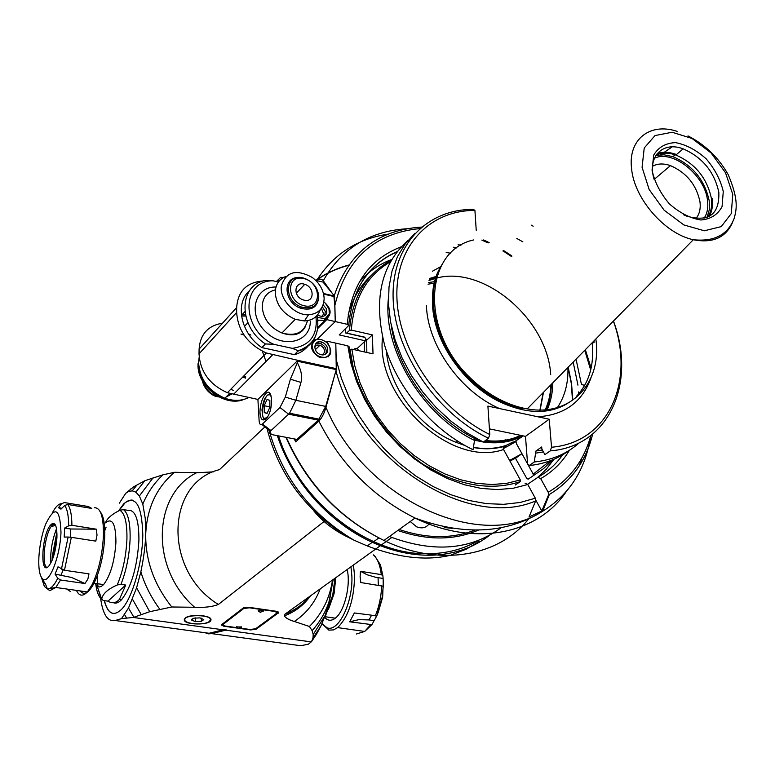 <?xml version="1.0" encoding="UTF-8"?>
<svg xmlns="http://www.w3.org/2000/svg" width="775" height="775" viewBox="0 0 775 775"><rect width="100%" height="100%" fill="white"/><g stroke="black" fill="none" stroke-linecap="round" stroke-linejoin="round"><path stroke-width="1.16" d="M399.144 529.499C426.754 538.732 451.999 538.945 474.872 530.129M429.515 523.144C426.676 527.688 422.414 528.928 416.727 526.864L410.217 521.517M452.242 528.337L445.431 527.659L443.668 526.768M478.378 530.1C454.305 540.446 427.442 540.582 397.769 530.488M389.408 536.523C433.312 553.069 470.57 550.124 501.202 527.688M269.526 392.906L269.564 393.865M277.334 435.647C292.127 481.227 329.714 523.309 372.601 542.452C394.194 552.1 415.332 556.285 436.025 555.007M438.524 554.813C458.228 552.924 475.24 546.414 489.567 535.283M478.417 540.456C463.653 549.165 446.797 553.592 427.858 553.747M425.901 553.728C366.74 554.212 298.85 500.728 278.554 435.879M277.314 435.637C293.773 481.866 323.446 516.47 366.343 539.448M449.229 555.501L447.669 555.898C424.09 560.732 397.284 557.409 367.253 545.939L353.952 540.156C310.911 514.455 282.633 477.875 269.119 430.425M213.464 471.859L196.579 472.75L174.549 472.275L163.002 474.804L144.925 480.674L133.93 486.661L125.734 493.268L128.669 491.457L130.723 488.928M264.905 426.918L219.48 469.631C165.831 482.689 162.876 570.603 218.366 604.452L325.665 520.238M128.669 491.457L132.254 490.846L135.819 492.144L139.355 496L142.813 504.118L145.235 518.368L145.719 534.014C145.371 560.315 154.06 584.641 171.788 606.99L149.691 611.708L133.319 617.462L223.239 629.813L226.009 629.319M171.788 606.99L194.632 607.271C204.484 607.745 212.398 606.806 218.366 604.452M391.792 537.482L381.465 544.893M380.37 545.678L285.113 614.071L284.309 615.854C285.743 618.072 289.085 619.942 294.345 621.472L309.399 626.481L312.141 630.637L313.216 634.522L312.955 638.164L320.889 626.055L316.462 634.26L311.521 641.613L312.955 638.164M293.522 644.742L300.787 645.73L308.45 644.161L311.521 641.613M311.298 641.903L225.719 630.153L225.971 629.474M237.353 628.099L223.781 626.219L221.243 624.931L243.108 608.084L248.833 607.309L276.268 611.281L278.729 612.579L256.167 629.213L250.635 629.939L239.785 628.438M185.283 618.053C190.059 613.626 212.03 615.205 210.955 619.864C211.158 625.512 183.258 625.26 184.285 619.613L185.283 618.053M204.997 632.71L208.533 633.853L211.604 633.611L225.719 630.153M312.141 630.637C319.145 622.848 324.541 613.945 328.3 603.938L329.617 600.16L332.833 579.807M329.617 600.16L325.287 615.224L320.889 626.055M132.254 490.846L137.185 484.743M135.819 492.144L144.925 480.674M125.734 493.268L119.35 503.14M100.605 598.213C102.852 614.575 107.715 622.005 115.204 620.513L121.51 618.624L128.505 608.007L136.603 587.789L140.847 571.873C143.821 557.487 145.448 544.864 145.719 534.014C146.969 508.003 156.579 487.417 174.549 472.275M104.247 600.625C107.841 613.936 113.615 616.842 121.568 609.353C132.351 598.281 142.464 563.134 142.803 534.963C141.922 504.971 135.596 494.557 123.816 503.731L118.43 511.016M223.239 629.813L209.085 633.272L115.204 620.513M133.319 617.462L121.51 618.624M126.548 618.004L124.61 614.662M133.862 617.191L128.505 608.007M141.098 614.372L132.496 599.269M149.691 611.708L136.603 587.789M159.824 609.237C151.27 597.68 144.944 585.222 140.847 571.873M142.813 504.118C147.56 492.658 154.293 482.883 163.002 474.804M139.355 496L153.227 477.623M104.441 600.654C106.388 608.443 109.343 612.725 113.305 613.49M132.108 499.991L128.747 500.417L125.211 502.636L118.74 510.861M309.399 626.481C322.003 613.907 329.714 598.426 332.523 580.039M313.216 634.522L325.287 615.224M287.951 612.909L288.261 614.246M347.161 569.518C350.978 584.989 344.468 611.591 335.284 618.188C331.187 621.259 327.612 620.891 324.56 617.094L332.727 595.21L325.752 615.224M328.474 609.257L334.083 593.669L335.788 577.685M321.906 623.623L327.021 627.769C338.278 632.72 353.09 602.495 351.879 576.145L350.968 566.787M321.877 623.691L329.055 630.143L333.589 629.881L337.629 627.605C348.488 616.793 354.136 599.521 354.572 575.777L353.439 565.014M327.234 608.84L328.6 609.034M349.728 621.802L358.932 619.632L369.065 619.923L374.141 620.668L371.923 624.631L349.728 621.802L354.33 612.957L376.844 615.863L382.162 597.37L383.257 586.249L360.801 582.538L360.113 576.658L360.472 571.291L381.3 574.614L382.889 575.806L383.121 578.489L375.139 577.152L367.127 574.769L360.472 571.291M383.257 586.249L383.121 578.489M382.889 575.806L380.448 564.878L374.887 556.092L373.221 554.793C377.415 558.358 380.108 564.965 381.3 574.614M377.599 614.081L377.357 614.672M376.766 615.922L374.141 620.668M383.315 580.708L382.656 597.234L378.016 613.015M294.984 609.237L295.488 610.293M294.306 611.039L293.783 609.944M293.502 610.109L294.025 611.213M291.022 612.899L290.276 611.824M295.236 609.072L296.748 609.45M305.767 601.632L306.668 599.811M303.064 603.27L299.479 607.077L298.617 606.815M313.507 510.512C322.468 521.527 333.986 530.429 348.062 537.22L353.952 540.156M278.448 612.037L277.285 612.899M221.534 624.456L222.687 624.999M277.237 611.475L277.305 612.696M240.473 628.157L250.112 629.494L255.643 628.767L277.305 612.763L274.834 611.465L249.376 607.794L243.66 608.559L222.628 624.747L225.167 626.035L236.782 627.643M258.143 610.787L263.461 610.739M236.365 626.965L241.558 626.936M263.219 611.272L258.356 610.545L258.482 611.368M241.335 627.44L236.559 626.752L236.656 627.508M236.336 627.043L238.448 628.496L241.587 626.83M209.405 621.414L210.422 619.864C211.488 614.468 184.586 614.197 184.818 619.622C183.869 624.107 204.687 625.599 209.405 621.414M195.31 617.878L195.252 621.637L191.512 620.019L193.886 618.15L200.008 617.898L203.738 619.525L201.345 621.385L195.252 621.637L191.473 619.855M192.287 618.75L191.735 619.603M201.393 618.169L201.345 621.385L203.738 619.525M195.252 621.637L201.345 621.385M364.521 341.668L364.26 351.898M44.127 582.209L43.042 582.054L44.359 586.423L41.492 577.578M46.587 588.215L44.359 586.423M70.583 591.625L66.669 589.01M57.767 578.257L60.518 579.991L84.959 583.527L87.856 579.128L88.97 573.868L64.47 570.264L58.009 566.806L55.064 574.11L57.767 578.257C54.027 585.755 50.54 589.242 47.323 588.719L45.415 583.875L43.042 582.054M64.47 570.264L71.329 537.317L95.8 541.134L97.03 535.118L96.294 529.18L70.67 528.996L64.654 528.046L64.199 537.065L68.132 537.036L61.448 569.16M64.654 528.046L68.684 525.808L71.91 525.295L96.294 529.18M88.321 506.511L91.76 508.429L67.716 504.467L64.635 505.484L60.954 509.175L58.503 507.712L61.564 503.702L64.412 502.568L88.321 506.511L85.56 507.412M38.895 556.896C38.343 569.257 39.748 576.716 43.119 579.274C49.523 583.662 60.208 555.956 60.983 532.396C60.014 507.954 54.86 505.29 45.531 524.413C41.889 534.343 39.67 545.164 38.895 556.896M56.933 537.743C55.897 550.453 53.233 559.831 48.961 565.876C39.632 577.443 41.588 534.382 50.695 524.908C55.044 521.12 57.117 525.402 56.933 537.743M61.864 508.264L58.503 507.712M94.56 507.732C100.779 507.751 103.734 517.225 103.414 536.126C102.358 554.745 98.638 570.826 92.273 584.369L87.343 591.955C82.799 596.682 79.157 596.169 76.434 590.405M51.644 524.007L55.17 524.568M100.304 511.849C103.617 516.034 105.08 524.481 104.712 537.182C103.714 554.881 100.178 570.177 94.114 583.062C88.699 593.175 84.049 595.801 80.164 590.928M105.245 522.912C112.268 517.312 115.824 523.784 115.921 542.326C114.593 561.468 110.486 575.554 103.608 584.592L101.186 586.53L99.064 587.004L97.156 586.2L95.122 583.362M101.738 599.162C102.532 593.921 107.696 589.194 117.228 584.98L120.948 584.36L125.753 585.057L107.967 601.148L103.259 600.489L101.215 598.784C98.425 596.333 96.584 591.228 95.693 583.449M125.385 509.931L128.204 510.396L123.506 509.621L119.854 510.279C111.929 514.242 107.163 518.349 105.555 522.602M107.967 601.148C112.113 603.715 115.921 603.134 119.398 599.414L125.753 585.057M128.117 510.289C135.392 509.737 138.996 519.792 138.909 540.466C137.175 567.29 131.392 587.043 121.549 599.714C118.614 602.747 115.921 603.744 113.47 602.708M56.924 531.912L52.216 556.702L52.109 560.344M56.556 528.666C52.225 539.826 50.268 551.383 50.685 563.318M54.269 523.629L50.918 526.835C44.504 536.329 41.559 565.111 46.829 567.436M47.323 588.719L49.774 590.695L55.829 587.469L60.518 579.991M84.959 583.527L71.6 577.472L55.064 574.11M71.329 537.317L68.132 537.036M334.296 376.524L325.955 407.379C324.115 413.608 321.761 418.19 318.874 421.135L295.682 441.866L295.643 439.192M294.287 438.921L295.682 441.866M332.32 293.425L323.262 280.744C321.499 278.69 319.348 278.642 316.801 280.608M576.048 359.154L581.482 384.574L584.747 385.311M527.649 484.288L537.957 477.284L540.679 478.621L548.216 492.261L548.535 494.925L541.793 510.996L535.825 500.166M335.943 370.799C358.873 461.464 468.517 530.342 535.67 500.912L528.986 517.032L541.793 510.996M537.385 477.671L546.336 469.175L553.854 459.304M513.796 459.052L509.979 461.135M535.67 500.912L535.331 498.228L527.775 484.501L525.043 483.145M535.331 498.228L520.064 502.491L503.672 504.322L486.458 503.643L468.72 500.427L450.817 494.692L433.08 486.526L415.855 476.044L399.512 463.45L384.371 448.977L370.75 432.915L358.903 415.594L349.089 397.352L341.465 378.558L336.195 359.59L335.788 343.141L347.83 345.815L349.312 346.977C354.533 398.98 396.296 455.216 445.712 476.887M365.635 338.636L365.432 340.826L357.101 348.585M295.343 415.536L295.333 414.392M419.662 228.615C374.451 233.139 346.183 258.753 334.868 305.457L335.265 321.567L317.207 339.276L335.265 321.567L334.5 296.079L323.456 293.473M334.868 305.457L333.938 296.806M391.578 259.557C378.82 264.294 368.028 271.841 359.203 282.207M365.432 340.826L339.208 334.907L348.702 325.481L347.229 324.308L326.75 319.62L326.73 318.719C332.02 313.633 331.08 308.033 323.902 301.911M476.238 230.291L474.92 210.412C429.321 210.345 394.785 246.402 396.945 298.462C398.805 350.397 439.173 409.927 489.79 434.513L487.901 406.081L549.213 419.217L551.538 447.243L550.231 450.895L544.903 454.605L541.87 449.016L541.706 446.972L535.932 451.031L534.246 462.007L529.131 465.562L527.601 464.138L525.489 436.364L489.412 428.866M549.213 419.217L525.489 436.364M542.403 450.004L535.932 451.031M536.087 453.075L543.43 451.903M534.246 462.007C552.139 460.118 567.155 453.704 579.293 442.767M522.863 241.848L516.809 238.458M568.947 450.575C557.709 458.974 544.438 463.963 529.131 465.562M556.721 408.551L557.448 407.524M557.545 407.379C564.965 396.122 568.424 382.811 567.91 367.447M440.907 266.6L432.382 271.25M551.538 447.243C608.762 442.486 635.316 381.193 613.393 321.121M531.572 225.186L533.171 226.213M595.839 339.004C602.252 382.666 571.039 417.018 527.223 408.89L523.542 408.183C504.67 403.92 487.136 394.049 470.948 378.558C419.972 331.264 424.032 250.509 473.719 239.921M723.269 191.502L722.067 206.596C717.747 214.714 710.665 219.18 700.823 219.993C690.06 218.23 679.568 212.844 669.368 203.844C660.397 193.295 654.623 182.096 652.056 170.238L653.693 155.107C658.372 147.231 665.648 143.065 675.509 142.619C686.117 144.644 696.337 150.05 706.18 158.836C714.86 169.028 720.556 179.916 723.269 191.502M654.081 179.209C647.125 156.618 662.741 141.011 683.143 148.839C702.45 157.335 714.356 171.837 718.842 192.326C719.52 214.539 708.728 222.444 686.456 216.041L683.434 214.665M707.575 217.213C711.082 212.243 712.341 205.937 711.363 198.303C706.936 177.892 695.107 163.467 675.858 155.048C668.36 152.501 661.773 152.501 656.096 155.068M712.118 198.526C713.039 205.559 712.06 211.527 709.202 216.438M657.161 153.615C662.654 151.687 668.854 151.9 675.761 154.264L676.478 154.516M707.003 217.436L709.299 209.773L709.222 200.841C704.717 179.965 692.627 165.24 672.942 156.666L663.942 154.777L655.766 155.581M654.371 158.313C672.371 149.12 705.008 175.121 707.498 200.328C708.418 207.535 707.275 213.522 704.049 218.298M652.55 166.276C657.529 163.467 663.507 163.244 670.462 165.618C686.514 172.68 696.347 184.712 699.97 201.723C700.833 208.746 699.467 214.365 695.882 218.589M414.664 233.527L405.044 244.135L397.43 256.738L392.034 271.105L389.011 286.944L388.488 303.926L390.513 321.673L395.056 339.789L402.06 357.847L411.37 375.41L422.782 392.053L436.015 407.388L450.769 421.048L466.666 432.692L483.338 442.079L488.492 438.243L489.79 434.513M407.844 240.589C380.748 265.011 373.104 300.245 384.933 346.309C397.875 389.35 432.915 430.454 473.06 449.733L474.804 438.573C432.547 417.715 397.478 370.062 391.239 325.374M474.92 210.412L473.409 209.395C426.647 209.017 391.017 245.791 393.157 299.14C394.998 352.354 436.558 413.385 488.492 438.243M388.382 298.53C382.734 349.612 422.385 415.448 474.93 440.636M550.231 450.895C609.373 446.303 636.585 382.772 613.48 321.024M552.846 382.782C552.672 393.061 550.599 402.438 546.637 410.915M522.602 435.763C511.5 441.275 498.887 443.029 484.753 441.033M479.183 439.997L474.823 438.902M394.417 340.293L394.272 337.261M429.621 278.448L436.509 276.326M550.705 374.674C547.673 319.484 483.561 264.788 436.141 278.196M435.86 278.264L429.021 280.463M473.864 438.088L477.264 438.97M485.499 440.481C498.548 442.07 510.26 440.355 520.635 435.356M544.602 411.157C548.438 403.203 550.55 394.388 550.947 384.729M436.151 277.382L429.34 279.349M393.07 333.017L393.022 334.742M474.91 440.287L483.125 441.983M483.416 442.021C498.296 444.094 511.452 442.031 522.883 435.821M545.552 411.05C549.204 402.942 551.132 394.029 551.354 384.303M506.075 445.412L512.546 442.215L514.629 441.702L514.358 442.225C508.652 446.042 504.971 447.853 503.343 447.659L506.075 445.412C496.126 448.715 485.276 449.364 473.544 447.369M505.542 440.171L505.184 439.522M503.237 448.686L516.063 441.556L516.547 443.881L521.962 453.685L509.592 460.437M516.063 441.556L514.358 442.225M450.624 253.222L446.206 252.495M390.222 261.911C366.788 275.784 353.817 298.52 351.298 330.102L372.358 334.887L373.017 353.846L351.85 349.147L354.785 365.819L359.958 382.598L367.263 399.125L376.563 415.022L387.665 429.941L400.326 443.562L414.257 455.593L429.166 465.756L444.714 473.864L460.563 479.754L476.373 483.319L491.805 484.53L506.559 483.387L520.335 479.948L503.576 449.49L503.188 447.107L505.358 446.109M527.581 463.867L521.962 453.685L515.482 458.277L509.814 460.825M520.335 479.948L520.257 481.604L515.288 485.014M515.482 458.277L526.826 478.514L528.172 479.183L533.161 475.772L533.239 474.126L550.24 460.757M366.837 352.48L366.672 340.186L364.647 337.154L346.687 333.085L349.477 330.412L351.298 330.102M351.85 349.147L349.661 349.796M366.672 340.186L372.358 334.887M364.783 337.358L345.282 332.892L345.66 328.697M346.687 333.085L345.282 332.892M527.872 464.39L533.239 474.126M572.434 399.687L571.32 383.606L568.056 367.302M533.161 475.772L543.546 468.623L552.507 459.875M572.773 399.425L571.533 383.402L568.182 367.166M348.237 314.669C352.557 298.627 360.268 285.5 371.39 275.299M450.924 252.921L450.294 252.805M391.21 260.168C366.091 273.885 352.179 297.3 349.477 330.412M350.019 349.457L353.138 367.011M424.962 465.407L444.172 475.685C471.723 487.388 497.085 489.354 520.257 481.604M317.818 320.123L324.289 320.463L326.73 318.719M327.496 318.215L328.862 315.386M317.43 317.469L325.171 318.632L329.375 313.894L328.978 308.925L325.975 304.246M317.837 327.534L325.51 319.93M323.146 304.846L326.227 308.489L326.798 312.732C325.829 315.764 323.572 316.868 320.046 316.035L317.624 314.815M324.754 315.648L325.287 311.424L322.293 306.774M321.412 308.256L323.64 313.982L321.906 316.355M263.248 280.967C246.779 282.187 237.915 291.042 236.666 307.53L236.646 312.432C238.012 330.915 247.913 344.429 266.329 352.983L297.871 360.327L297.745 361.295L336.282 369.597L325.684 406.4L318.351 420.137L296.815 439.415L271.124 434.446L270.378 431.472L271.008 430.6L289.569 413.24L295.856 400.297L300.952 382.424C302.618 377.318 301.417 370.731 297.358 362.661L297.745 361.295M315.677 339.818L313.71 340.593L314.921 339.392C309.147 345.795 310.833 351.879 319.959 357.662C331.157 358.118 333.589 352.945 327.244 342.143L327.224 341.223L335.788 343.141L336.282 369.597M314.921 339.392L314.398 338.365M308.624 345.33C305.098 349.922 300.38 353.042 294.471 354.669L261.882 347.597C240.686 333.628 234.476 303.083 249.802 290.383M261.882 347.597L265.418 343.955L273.74 344.294L292.282 348.343L298.22 350.746L294.471 354.669M278.409 282.042L273.304 280.831L265.127 280.463C238.458 285.161 238.09 326.265 265.418 343.955M320.385 309.583C317.847 316.694 312.528 320.482 304.43 320.957L295.256 319.329C282.982 313.798 276.307 304.904 275.232 292.63C275.454 284.609 279.029 279.203 285.946 276.423M324.144 298.433C323.718 308.45 318.486 313.914 308.46 314.815C294.519 315.357 279.552 299.508 281.315 286.052C285.956 271.628 296.273 268.76 312.277 277.45C319.688 283.195 323.64 290.189 324.144 298.433M318.757 297.164C317.673 307.229 311.695 310.93 300.826 308.285C283.747 302.851 282.061 276.743 298.646 277.557M248.378 333.754L250.916 335.091M265.999 361.508L262.347 351.211M244.067 335.11L240.938 334.054M326.343 342.075L327.224 341.223M313.71 340.593L312.945 341.097M328.193 356.887L329.685 353.972M330.257 352.334L329.937 347.51L327.215 342.938C319.891 337.358 314.844 338.084 312.073 345.098C312.945 353.448 317.411 357.546 325.481 357.391L328.581 355.56L330.257 352.334M327.641 351.182C326.585 354.437 324.173 355.551 320.424 354.524C312.102 351.811 313.71 338.975 321.935 342.143C326.11 344.071 328.019 347.084 327.641 351.182M325.481 354.252L326.168 352.586C326.546 348.498 324.638 345.495 320.463 343.567L315.493 343.906M314.698 346.871L316.849 345.117L319.949 345.233C323.252 346.764 324.754 349.137 324.454 352.383L322.487 354.95M318.438 281.005L323.049 282.11L334.5 296.079M305.747 417.618L306.125 416.562M325.684 406.4L295.856 400.297L285.326 397.071L279.959 407.514L261.95 424.468C260.177 425.233 259.218 423.741 259.073 419.982L257.91 399.425L297.871 360.327M266.329 352.983L227.385 392.722L257.91 399.425M227.385 392.722C209.608 384.681 200.163 371.729 199.03 353.846L199.097 349.099C200.221 334.209 208.029 325.568 222.532 323.165M230.727 389.302L233.42 390.406M285.326 397.071L290.392 379.188L297.358 362.661M259.954 411.874C260.216 404.434 262.008 398.524 265.321 394.136C272.771 384.991 273.982 410.246 266.397 418.326C262.551 421.765 260.4 419.614 259.954 411.874M269.245 432.925L271.124 434.446M283.563 277.489L280.686 277.343L276.346 281.558M278.661 280.899L280.86 279.368M264.246 412.639L267.065 413.433L269.874 407.253L269.836 400.317L266.997 399.571L264.217 405.722L264.246 412.639L267.162 413.22M264.217 405.722L269.874 406.865M245.52 378.113L242.807 376.989M241.354 314.824L245.404 314.805M245.675 316.006L241.509 316.045M243.65 376.117L245.801 376.989M326.75 319.62L317.702 328.581M318.757 296.37C317.857 287.845 313.11 281.838 304.536 278.361L303.199 277.983C284.764 272.722 282.933 301.02 301.543 307.055C311.976 309.593 317.711 306.028 318.757 296.37M303.839 278.554C285.936 274.059 286.198 301.707 304.265 305.796C322.206 310.01 321.606 282.623 303.839 278.554M304.178 300.187L303.122 299.877C292.514 296.496 294.258 280.414 304.749 284.328C314.892 287.283 314.398 302.948 304.178 300.187M353.739 349.535C355.841 347.597 357.43 347.965 358.525 350.629M479.522 541.25L466.133 549.223L451.273 554.929M224.479 629.329L225.205 630.288M223.839 629.571L224.653 629.261M300.787 645.73L211.604 633.611L211.003 632.797M196.579 472.75C152.627 494.402 149.817 568.24 194.632 607.271M294.345 621.472C306.348 613.451 314.96 602.592 320.201 588.884M309.632 596.469C303.083 604.413 294.907 610.274 285.113 614.071M328.484 604.461L333.192 579.555M334.965 578.286L332.727 595.21L334.083 593.669M370.605 624.815L364.667 631.451L356.355 634.028M381.688 585.793C381.222 596.673 379.072 606.757 375.245 616.028M378.316 585.27L378.055 577.685M369.065 619.923L371.409 615.466M278.322 612.143L278.332 613.161M256.167 629.213L256.167 628.389M223.781 626.219L223.791 625.725M243.66 607.774L243.66 608.559M222.977 624.233L222.987 623.352M64.635 505.484C67.26 508.933 68.607 515.704 68.684 525.808M52.564 512.469C55.723 506.608 58.726 503.692 61.564 503.702M71.91 525.295C71.804 514.978 70.399 508.032 67.716 504.467M119.854 510.279C124.852 513.273 127.207 522.912 126.926 539.206C126.131 556.072 122.905 571.33 117.228 584.98M120.948 584.36C126.335 570.526 129.386 555.433 130.103 539.071C130.403 523.202 128.204 513.379 123.506 509.621M106.097 527.126L104.761 530.73M97.243 575.806L97.97 586.704M98.88 591.528L100.333 596.033M54.851 551.781L56.701 540.834M53.146 557.622L57.011 534.789M63.133 569.954L61.089 574.992M70.67 528.996L70.273 537.172M528.56 518.979C498.79 556.537 439.725 567.261 383.945 540.456C339.653 518.407 307.123 484.055 286.343 437.391M315.861 280.385C325.762 273.362 336.699 268.266 348.663 265.089M318.874 421.135C341.077 464.767 373.133 497.075 415.042 518.049C475.065 547.402 537.879 533.985 566.302 491.544M579.409 465.688L581.734 458.238M387.955 234.147C357.12 238.874 333.327 254.345 316.578 280.56M323.262 280.744C341.513 248.581 369.287 231.26 406.584 228.77M511.733 255.857L505.503 251.749M504.893 251.362L503.614 250.567M489.17 242.585L483.552 239.95M421.416 227.094C377.551 229.981 348.488 252.873 334.228 295.759M590.56 436.528C585.406 469.728 569.441 494.624 542.665 511.229C480.897 552.168 364.657 499.962 325.955 407.379M548.535 494.925L549.368 494.45C571.747 480.917 586.171 460.815 592.643 434.126C586.132 460.728 571.708 480.829 549.368 494.45L542.665 511.229C506.647 533.675 464.109 535.942 415.042 518.049L383.945 540.456C339.324 518.456 306.648 484.075 285.917 437.303M548.216 492.261C569.741 479.589 583.943 460.689 590.821 435.569M527.775 484.501L513.176 488.26L497.521 489.587L481.11 488.405L464.273 484.704L447.378 478.514L430.784 469.96L414.848 459.178L399.939 446.419L386.376 431.927L374.47 416.039L364.473 399.106L356.607 381.494L351.027 363.601L347.83 345.815M511.8 256.709L504.951 252.224M504.283 251.807L502.907 250.964M488.134 242.953L481.837 240.085M590.695 370.004L584.747 350.29M573.18 362.08L577.947 385.146M347.229 324.308C351.056 285.035 369.055 259.199 401.208 246.818M458.122 244.629L460.912 245.307M358.04 288.862C366.866 271.696 379.769 259.412 396.742 252.03M453.346 247.235L456.804 247.981M578.567 391.937L578.683 393.942M562.708 454.77C556.15 464.08 547.896 471.578 537.957 477.284M569.431 450.265C562.321 462.239 552.74 471.684 540.679 478.621M499.546 408.57C460.35 391.675 427.722 345.524 426.395 305.524M590.918 378.045C582.287 402.031 564.617 414.945 537.908 416.795M440.752 266.9C415.662 306.173 451.37 383.392 505.658 403.94L505.3 404.221C466.734 388.953 433.835 343.713 432.508 304.439C431.82 288.968 434.969 275.706 441.963 264.653M593.408 342.763L593.292 341.601M522.118 408.599C503.392 404.376 486.002 394.582 469.95 379.237C437.468 348.314 424.38 299.334 439.435 269.681M594.008 340.864L594.163 342.308M677.108 131.372C649.983 122.237 627.769 139.442 631.596 168.834C634.27 198.72 664.853 233.837 693.305 239.727C712.719 243.466 725.797 237.702 732.549 222.415M642.068 167.255L649.159 189.536L664.146 210.219L683.928 224.973L704.349 230.776L721.225 226.62L731.3 213.551L732.762 194.341L725.516 172.757L711.043 152.898L692.056 138.473L672.119 132.244L655.03 135.557L644.238 147.986L642.068 167.255M464.428 445.228L456.02 442.312C420.079 428.468 389.321 387.965 386.347 350.765M428.071 284.212L434.581 282.991M514.581 441.75L523.251 435.899M539.846 411.477L543.488 392.315M503.576 449.49C451.67 468.265 375.1 398.059 382.55 337.387M428.468 282.536L434.911 281.616M323.601 294.083L334.655 296.699M336.418 368.677L297.881 360.365M298.104 351.085C305.97 348.857 311.618 344.207 315.047 337.154M292.282 348.343C310 345.708 317.886 335.129 315.938 316.626M273.74 344.294C240.647 329.627 241.006 279.93 273.304 280.831M275.997 287.002C254.51 286.343 247.448 314.224 265.35 331.487C282.73 349.244 310.794 342.376 310.291 321.17M275.406 289.831C267.007 291.991 262.609 297.6 262.212 306.648C263.229 318.787 269.807 327.563 281.935 332.979C295.653 336.689 304.168 332.582 307.481 320.666M279.959 407.514L288.639 414.199L318.351 420.137M290.392 379.188L300.952 382.424M271.008 430.6L262.473 424.061M233.411 394.456L272.567 354.863M236.646 312.432L199.03 353.846M199.097 349.099L236.666 307.53M244.871 311.676L241.432 315.444M284.347 277.092L283.418 277.382M315.696 280.347L323.049 282.11M270.184 393.603L268.15 395.017M264.372 418.955L264.972 419.585M271.521 397.488C265.467 383.053 256.544 427.5 267.695 416.524M248.698 397.556C241.568 401.033 233.633 401.266 224.895 398.243C208.436 390.968 199.669 379.052 198.603 362.487L199.165 357.304M198.051 364.376C196.782 386.27 225.099 407.631 244.096 399.348M222.735 397.507L216.487 396.529C208.708 393.438 203.999 387.965 202.352 380.118M231.609 394.049L226.087 397.032M218.347 396.529C210.374 394.388 205.327 389.389 203.176 381.513M230.165 393.652L229.681 394.078M372.601 542.452L378.801 537.947M367.253 545.939L372.262 542.297M208.029 633.127L208.533 633.853M284.309 615.844C295.023 611.892 303.713 605.246 310.407 595.917M328.3 603.938L328.096 605.856M335.284 618.188L324.851 616.677M327.021 627.769L328.435 629.968M337.629 627.605L364.667 631.451L371.923 624.631M376.853 615.863L382.656 597.234M267.055 428.711C278.932 474.784 305.931 510.948 348.062 537.22M222.628 624.747L222.638 623.749M258.123 610.865L260.293 612.337L263.49 610.855M184.838 618.469L184.818 619.622M210.432 618.537L210.422 619.69M203.195 619.409L203.757 619.971M43.119 579.274L44.495 583.255M87.343 591.955L55.829 587.469L47.43 588.961M94.114 583.062L92.273 584.369M93.93 583.197L103.608 584.592M97.156 586.2L101.728 599.211M119.398 599.414L121.549 599.714M50.918 526.835L55.538 525.217M52.148 525.14L50.695 524.908M316.103 280.443C325.897 273.546 336.699 268.508 348.498 265.331M591.122 368.086L585.357 349.68M348.702 325.481C352.15 289.085 368.27 264.459 397.081 251.604M505.3 404.221C529.461 414.17 550.318 413.85 567.891 403.242M576.426 396.374C589.165 382.831 594.396 364.977 592.129 342.782M505.658 403.94C492.832 398.302 480.936 390.058 469.95 379.237L470.948 378.558M672.119 146.882L660.717 154.758M687.997 135.916C705.143 144.673 718.551 157.587 728.229 174.666C739.079 200.357 736.424 209.638 734.216 218.288C727.909 234.767 714.269 241.916 693.305 239.727L527.223 408.89M675.858 155.048L683.143 148.839M672.942 156.666L675.761 154.264M654.158 179.451L670.462 165.618M467.761 433.399L466.763 434.165M464.777 445.431L456.02 442.312L457.56 441.13M539.662 411.486L543.091 392.731M473.515 447.543C484.995 449.607 495.642 449.083 505.445 445.974M325.171 318.632L324.289 320.463M318.573 320.385L317.915 321.044M298.22 350.746C313.923 345.03 320.191 333.289 317.023 315.532M305.738 325.917C301.475 334.558 293.541 336.912 281.935 332.979L295.256 319.329M308.46 314.815L304.43 320.957M319.377 341.756L317.915 343.189M321.935 342.143L320.463 343.567M319.949 345.233L315.338 349.709M289.569 413.24L319.29 419.198M261.95 424.468L270.378 431.472M266.048 396.965C264.333 398.495 262.977 402.777 261.979 409.82C262.667 417.628 263.791 420.796 265.35 419.323M247.913 322.691L244.445 326.42M229.584 393.477L224.895 398.243C207.971 391.637 199.001 380.157 197.983 363.785M216.487 396.529C213.435 396.161 204.048 390.571 202.178 379.818M300.477 308.159L301.543 307.055M296.408 286.963L298.501 284.745M296.292 293.212L304.749 284.328"/></g></svg>
